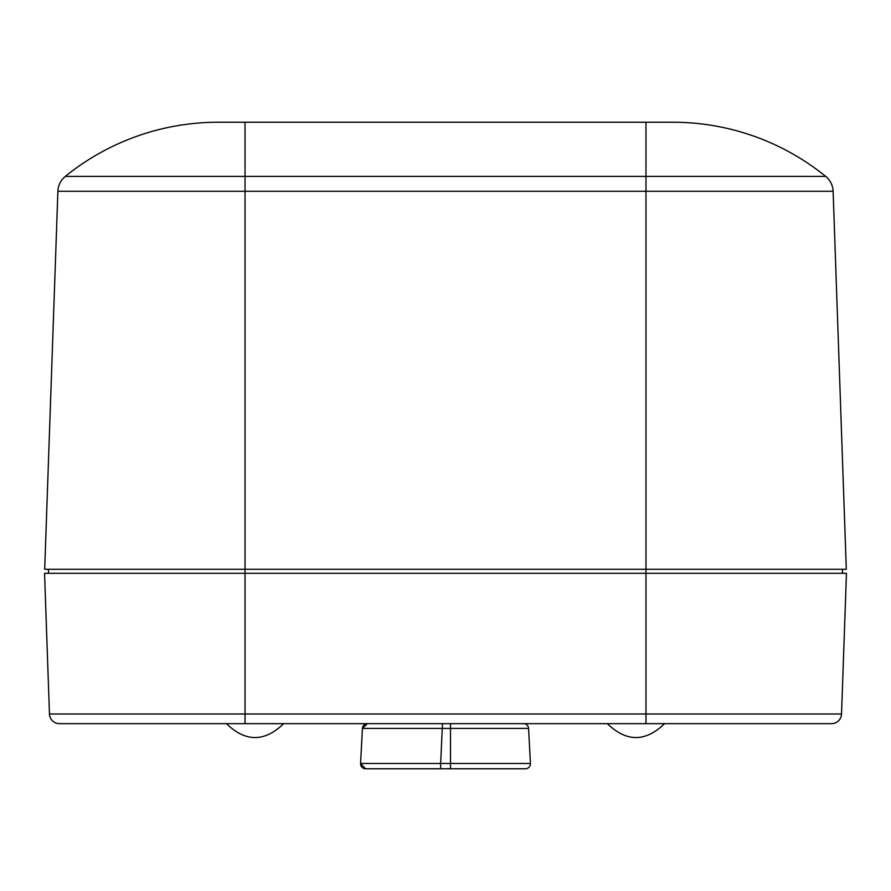 <?xml version="1.0" encoding="UTF-8"?>
<svg xmlns="http://www.w3.org/2000/svg" width="891" height="891" viewBox="0 0 891 891"><rect width="100%" height="100%" fill="white"/><g stroke="black" fill="none" stroke-linecap="round" stroke-linejoin="round"><path stroke-width="1.34" d="M226.425 723.659L255.049 723.659M773.433 723.659L683.397 723.659M117.567 723.659L207.603 723.659M505.642 768.766L365.577 768.766L360.577 763.487L362.414 728.404L367.415 723.659L442.493 723.659L59.485 723.659A10.024 10.024 0 0 1 49.462 713.981L44.55 573.303L645.975 573.303L645.975 713.981L49.462 713.981A10.024 10.024 0 0 0 59.485 723.659M218.172 122.234A242.831 242.831 0 0 0 65.31 176.396A20.047 20.047 0 0 0 57.893 191.264L245.025 191.264L245.025 176.396L65.31 176.396A242.831 242.831 0 0 1 218.172 122.234L245.025 122.234L245.025 176.396L645.975 176.396L645.975 122.234L672.828 122.234L218.172 122.234A242.831 242.831 0 0 0 65.31 176.396A20.047 20.047 0 0 0 57.893 191.264L44.695 569.293L645.975 569.293L645.975 573.303L846.45 573.303L841.538 713.981A10.024 10.024 0 0 1 831.515 723.659L490.607 723.659M672.828 122.234A242.831 242.831 0 0 1 825.69 176.396A242.831 242.831 0 0 0 672.828 122.234A242.831 242.831 0 0 1 825.69 176.396L645.975 176.396L645.975 191.264L833.107 191.264A20.047 20.047 0 0 0 825.69 176.396M245.025 723.659L245.025 191.264L645.975 191.264L645.975 569.293L846.305 569.293L833.107 191.264M48.493 569.293L48.559 573.303M842.441 573.303L842.507 569.293M385.358 768.766L365.577 768.766A5.012 5.012 0 0 1 360.577 763.487L365.577 768.766L421.443 768.766M365.577 768.766L360.577 763.487L365.577 768.766L360.577 763.487L440.655 763.487L442.493 723.659L523.585 723.659A5.012 5.012 0 0 1 528.586 728.404L530.423 763.487A5.012 5.012 0 0 1 525.423 768.766L440.655 768.766L440.655 763.487L450.512 763.487L450.512 768.766M528.586 728.404L362.414 728.404A5.012 5.012 0 0 1 367.415 723.659L362.414 728.404L367.415 723.659M400.393 723.659L390.369 723.659L400.393 723.659M645.975 723.659L645.975 713.981L841.538 713.981M530.423 763.487L450.512 763.487L450.512 723.659M607.294 723.615C626.395 742.181 645.507 742.181 664.608 723.615C645.507 742.181 626.395 742.181 607.294 723.615M226.392 723.615C245.493 742.181 264.605 742.181 283.706 723.615C264.605 742.181 245.493 742.181 226.392 723.615"/></g></svg>
